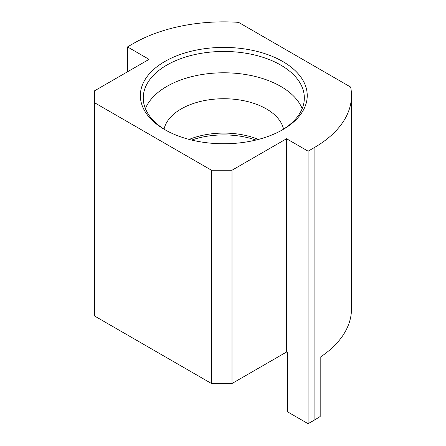 <?xml version="1.0" encoding="UTF-8"?>
<svg xmlns="http://www.w3.org/2000/svg" width="446" height="446" viewBox="0 0 446 446"><rect width="100%" height="100%" fill="white"/><g stroke="black" fill="none" stroke-linecap="round" stroke-linejoin="round"><path stroke-width="0.67" d="M308.097 423.7L314.095 420.238A127.701 73.729 180 0 0 320.189 416.464L320.189 357.218A127.701 73.729 0 0 0 351.498 308.861L351.498 95.589A127.701 73.729 180 0 1 314.095 147.721L308.097 151.183L286.549 138.739L286.549 352.017L287.575 352.608L287.575 411.853L308.097 423.7L308.097 151.183M351.498 95.589A127.701 73.729 180 0 0 350.64 87.065L238.554 22.35A127.701 73.729 180 0 0 133.499 43.452L127.5 46.914L149.048 59.357L94.502 90.845L94.502 102.697L211.482 170.233L232.004 170.233L232.004 383.51L286.549 352.017M232.004 383.51L211.482 383.51L211.482 170.233M94.502 102.697L94.502 315.969L211.482 383.51M282.797 61.52A83.441 48.174 180 0 1 282.797 129.652A83.441 48.174 180 0 1 164.791 129.652A83.441 48.174 180 0 1 164.791 61.52A83.441 48.174 180 0 1 282.797 61.52M232.004 170.233L286.549 138.739M127.5 71.795L127.5 46.914M281.755 130.243A80.536 46.501 0 0 0 304.334 97.958A80.536 46.501 0 0 0 280.746 65.077A80.536 46.501 0 0 0 192.973 54.997A80.536 46.501 0 0 0 143.255 97.958A80.536 46.501 0 0 0 165.834 130.243M145.402 108.618A80.536 46.501 180 0 1 201.77 74.56A80.536 46.501 180 0 1 280.746 86.401A80.536 46.501 180 0 1 302.187 108.618M191.685 140.05A62.401 36.026 180 0 1 255.904 140.05M189.165 139.414A60.221 34.771 180 0 1 258.424 139.414M164.05 129.139A60.221 34.771 180 0 1 204.296 100.606A60.221 34.771 180 0 1 266.379 108.919A60.221 34.771 180 0 1 283.539 129.139M314.095 420.238L314.095 147.721"/></g></svg>
